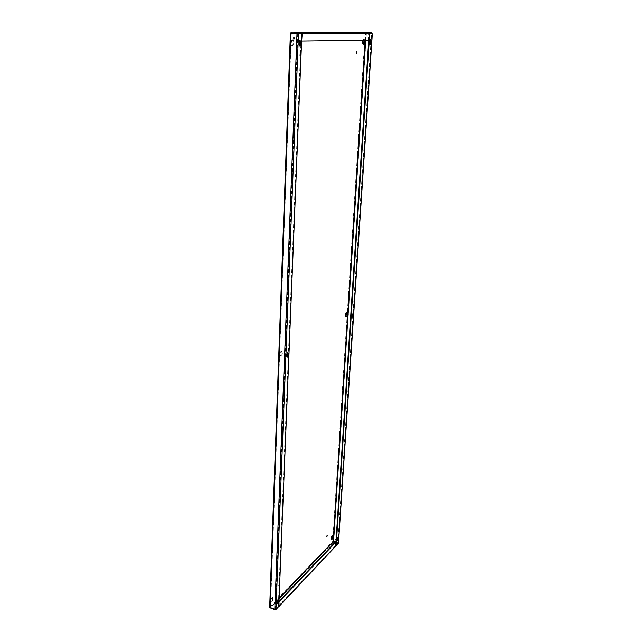 <?xml version="1.0" encoding="UTF-8"?>
<svg xmlns="http://www.w3.org/2000/svg" width="642" height="642" viewBox="0 0 642 642"><rect width="100%" height="100%" fill="white"/><g stroke="black" fill="none" stroke-linecap="round" stroke-linejoin="round"><path stroke-width="0.48" stroke-dasharray="3.21 2.41" d="M337.066 540.516L336.617 540.291L336.729 538.534L337.548 537.603M335.284 542.105L337.973 543.124L335.726 545.523L335.975 541.671M368.709 40.197L369.126 33.817M351.768 317.678L351.238 317.156L351.375 315.013L352.225 314.074M369.848 44.378L369.166 43.455L369.343 40.807L370.169 39.9M301.323 33.288L368.596 33.464L368.636 32.79M369.014 40.189L368.444 40.149L368.596 33.464L369.391 33.464M335.004 542.394L337.7 543.325L275.37 609.731M278.981 601.546L278.54 606.112L275.225 609.418L270.531 607.573L272.433 605.575M299.942 53.302L299.798 55.91L299.942 53.302M356.374 53.39L356.527 51.52M327.163 535.276L326.77 536.487M364.191 40.253L363.388 39.026C361.871 40.695 361.735 42.452 362.979 44.306L363.276 44.234M332.676 535.388L332.484 535.195C331.16 536.222 330.734 537.555 331.2 539.192L331.465 539.16M346.64 312.485L346.407 312.349C344.939 313.569 344.618 315.037 345.444 316.755L345.717 316.723M271.51 601.345L270.739 601.682C270.202 599.756 270.763 598.248 272.409 597.172C273.035 598.159 272.73 599.548 271.51 601.345M291.982 45.823L291.917 45.815C290.184 43.656 290.304 41.618 292.262 39.716C293.988 41.802 293.892 43.833 291.982 45.823M278.684 585.576L279.069 583.763L278.684 585.576M280.57 355.604L280.032 355.708C278.965 353.678 279.382 352.017 281.276 350.725C282.32 352.089 282.087 353.718 280.57 355.604M301.034 55.188L300.424 55.958L300.56 53.35L301.082 54.08M362.947 40.261L363.926 39.066L364.744 40.245M272.144 597.702C270.916 599.5 270.619 600.888 271.237 601.875L271.999 601.538C273.227 599.74 273.524 598.344 272.906 597.365L272.144 597.702M292.84 39.764C290.93 41.738 290.826 43.776 292.551 45.863L292.616 45.863C294.517 43.881 294.614 41.842 292.896 39.764L292.84 39.764M279.687 584.092L279.246 584.084L278.861 585.897L279.655 584.806M281.3 350.965C279.776 352.843 279.535 354.472 280.586 355.845L281.116 355.74C282.64 353.854 282.873 352.225 281.83 350.861L281.3 350.965M278.78 606.505L278.283 606.313L275.482 609.282L269.792 607.043L270.17 607.83M269.672 607.308L332.733 541.391L333.76 541.254L338.422 542.971M293.956 37.509L294.814 38.327L293.98 39.066M273.067 605.96L273.364 605.623L272.328 605.181M333.182 541.543L333.367 542.273L337.676 543.758L337.7 543.325M269.792 607.043L290.537 33.199L369.423 33.649L366.004 33.119L291.508 32.87L365.988 33.119M365.956 32.461L365.129 33.4L365.699 33.432L365.258 40.237M369.407 37.806L368.805 38.456L368.821 37.067L369.407 37.806M336.103 539.737L336.56 539.424L335.622 539.031M369.142 37.806L368.548 37.067L368.54 38.464L369.142 37.806M336.135 539.208L336.087 539.978M299.549 45.999L298.674 44.844L298.795 41.77L299.806 40.631M277.216 603.432L276.718 603.143L276.79 601.225L277.825 600.045M287.046 356.976L286.428 356.342L286.517 353.943L287.592 352.763M301.267 33.689L278.283 606.313M291.171 33.248L270.531 607.573M337.676 543.758L278.62 606.674M335.766 541.599L335.22 546.35L335.822 546.246M371.405 33.472L366.004 33.119M368.861 33.817L301.62 33.697L301.331 40.976L368.444 40.149M337.941 543.18L371.67 33.817M365.129 33.4L332.733 541.391M297.19 33.256L365.699 33.432M270.29 607.236L279.126 598.007M291.308 33.256L270.386 607.484M297.358 33.665L275.089 609.338M366.381 33.456L333.76 541.254M365.683 40.229L366.117 33.456M338.061 542.731L371.782 33.801M337.828 542.98L371.517 33.817M297.856 33.689L275.482 609.282M333.367 542.273L270.507 608.046M272.706 605.294L279.101 598.609M278.58 606L335.493 545.772M286.428 356.342L286.982 356.479M286.517 353.943L287.078 354.079M276.718 603.143L277.216 603.344M276.79 601.225L277.288 601.418M298.674 44.844L299.316 44.884M298.795 41.77L299.437 41.818M351.238 317.156L351.744 317.26M351.375 315.013L351.88 315.126M336.617 540.291L337.074 540.452M336.729 538.534L337.186 538.686M369.166 43.455L369.736 43.495M369.343 40.807L369.912 40.839M291.123 33.24L270.25 607.324M337.973 543.124L371.702 33.817M278.54 606.112L335.453 545.877M286.717 357.088L287.279 357.233M287.359 352.506L287.913 352.643M281.83 350.861L281.276 350.725M280.586 355.845L280.032 355.708M279.567 583.947L279.069 583.763M278.861 585.897L278.363 585.713M276.871 603.592L277.368 603.785M277.673 599.692L278.171 599.885M299.22 46.168L299.854 46.216M299.501 40.422L300.135 40.47M292.896 39.764L292.262 39.716M292.551 45.863L291.917 45.815M272.906 597.365L272.409 597.172M271.237 601.875L270.739 601.682M351.455 317.854L351.968 317.967M352.025 313.786L352.53 313.89M336.745 540.741L337.202 540.893M337.419 537.226L337.877 537.386M369.543 44.603L370.113 44.643M369.904 39.635L370.474 39.676M346.913 312.453L346.407 312.349M345.95 316.867L345.444 316.755M332.941 535.356L332.484 535.195M331.657 539.344L331.2 539.192M363.958 39.066L363.388 39.026M363.549 44.346L362.979 44.306M327.484 535.075L327.019 534.914M326.906 536.84L326.449 536.688M356.832 51.32L356.262 51.272M356.639 53.639L356.069 53.599M300.592 53.35L299.974 53.302M300.424 55.958L299.798 55.91"/><path stroke-width="0.96" d="M338.422 542.971L336.183 545.684L369.704 33.849L372.328 33.849L369.704 33.849M352.755 314.596L351.968 317.967L351.88 315.126L352.53 313.89L352.755 314.596L352.249 314.492L351.768 317.678M338.005 537.827L337.202 540.893L337.186 538.686L338.005 537.827L337.548 537.675L337.066 540.516M370.843 40.831L370.113 44.643L369.912 40.839L370.474 39.676L370.843 40.831L370.273 40.791L369.848 44.378M335.975 541.671L368.709 40.197M352.225 314.074L352.249 314.492M370.169 39.9L370.273 40.791M369.391 33.464L371.405 33.472L371.453 32.806L366.004 32.453L291.484 32.1L290.537 33.199L301.9 33.737L278.78 606.505L275.98 609.475L274.792 609.651L269.672 607.308L290.393 33.199L301.9 33.737M291.484 32.1L371.453 32.806M356.527 51.52L356.374 53.39M326.77 536.487L327.163 535.276M363.276 44.234L364.191 40.253M331.465 539.16L332.676 535.388M345.717 316.723L346.64 312.485M301.082 54.08L301.034 55.188M356.808 51.32L356.639 53.639L356.808 51.32M327.243 535.179L326.906 536.84L327.243 535.179M364.744 40.245C364.961 42.46 364.576 43.825 363.589 44.346L363.549 44.346C362.65 43.808 362.449 42.444 362.947 40.261M332.412 535.588L332.941 535.356C333.463 536.255 333.214 537.506 332.187 539.103L331.657 539.344C331.128 538.437 331.384 537.185 332.412 535.588M346.568 312.526L346.913 312.453C347.731 313.681 347.531 315.126 346.295 316.795L345.95 316.867C345.123 315.639 345.332 314.187 346.568 312.526M279.655 584.806L279.687 584.092M294.453 38.335L293.795 39.098L293.771 37.477L294.453 38.335M273.067 605.928L272.12 605.286L273.067 605.928M293.98 39.066L293.956 37.509M272.328 605.181L273.067 605.96M279.101 598.609L333.182 541.543L335.284 542.105M335.622 539.031L336.103 539.737M336.087 539.978L335.469 539.119L336.135 539.208M300.56 44.86L300.689 41.802L300.135 40.47L299.437 41.818L299.316 44.884L299.854 46.216L300.56 44.86L299.926 44.82L299.549 45.999M278.251 602.252L278.171 599.885L277.288 601.418L277.216 603.344L277.368 603.785L278.251 602.252L277.753 602.06L277.216 603.432M288.114 355.788L287.913 352.643L287.078 354.079L286.982 356.479L287.279 357.233L288.114 355.788L287.56 355.652L287.046 356.976M299.806 40.631L299.926 44.82M277.825 600.045L277.753 602.06M287.592 352.763L287.56 355.652M270.17 607.83L275.209 609.9M333.391 541.84L335.004 542.394M297.583 32.501L297.551 33.28L291.171 33.24L297.19 33.256M297.551 33.28L301.323 33.288L301.347 32.517L302.254 33.737L301.612 40.992M278.62 606.674L279.077 606.192L278.981 601.546M279.262 601.65L336.223 541.752L335.951 545.933L278.941 606.529M336.223 541.752L335.766 541.599L278.997 601.217M368.636 32.79L369.431 33.849L302.254 33.737M301.62 33.697L301.323 33.288M301.965 41.024L369.014 40.189L369.431 33.849M338.398 543.341L372.24 33.857M365.258 40.237L333.182 541.543L279.126 598.007M290.946 33.256L270.089 607.797M296.989 33.665L274.792 609.651M333.527 541.495L365.683 40.229M275.98 609.475L298.49 33.729M291.532 32.1L366.044 32.461M279.077 606.192L335.951 545.933M287.656 353.26L288.21 353.397M277.825 600.142L278.323 600.334M300.055 41.754L300.689 41.802M352.105 316.626L352.618 316.739M337.435 539.432L337.893 539.593M370.105 43.439L370.675 43.479M338.478 543.164L372.328 33.849"/></g></svg>
